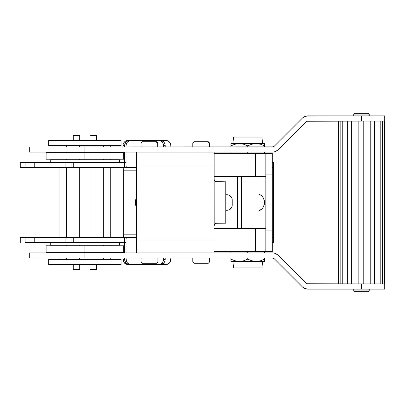 <?xml version="1.0" encoding="UTF-8"?>
<svg xmlns="http://www.w3.org/2000/svg" width="405" height="405" viewBox="0 0 405 405"><rect width="100%" height="100%" fill="white"/><g stroke="black" fill="none" stroke-linecap="round" stroke-linejoin="round"><path stroke-width="0.61" d="M136.581 207.163A9.047 9.047 0 0 1 136.581 197.837M136.581 170.186L123.657 170.186L123.657 234.814L136.581 234.814L123.657 234.814L123.566 236.869L122.998 237.401L123.566 236.869L123.657 235.401L123.657 169.599L123.657 170.186L136.581 170.186M135.462 200.733L135.462 204.267L136.814 207.527L135.974 205.963L135.285 202.5L135.974 199.037L136.814 197.473L135.974 199.037M127.049 167.599L73.244 167.599L73.244 162.43L20.25 162.43L20.25 167.599L25.13 167.599L20.25 167.599L20.25 162.43L126.092 162.43M126.092 242.57L25.13 242.57L25.13 237.401L20.25 237.401L128.162 237.401M272.018 237.401L273.593 237.401L273.593 242.57L272.018 242.57M272.018 162.43L273.593 162.43L273.593 167.599L272.018 167.599M132.07 167.599L124.416 167.599L124.416 162.43L79 162.43L79 167.599L25.13 167.599L73.244 167.599L73.244 162.43L79 162.43L79 167.599L124.416 167.599L124.416 162.43L126.066 162.43M258.081 211.172L258.957 210.858L258.081 211.172A9.047 9.047 0 0 0 258.081 193.828L260.521 194.977L261.893 196.101L260.521 194.977M263.017 207.527L264.369 204.267L263.017 207.527L261.893 208.899L258.957 210.858M264.369 200.733L263.017 197.473L264.369 200.733L264.369 204.267M126.066 242.57L124.416 242.57L124.416 237.401L79 237.401L79 242.57L73.244 242.57L73.244 237.401L25.13 237.401L25.13 242.57L73.244 242.57L73.244 237.401L79 237.401L79 242.57L124.416 242.57L124.416 237.401L132.07 237.401M20.25 237.401L20.25 242.57L20.25 237.401M272.297 167.599L273.593 167.599L273.593 237.401L272.297 237.401M272.297 242.57L273.593 242.57L273.593 234.814L272.297 234.814L273.593 234.814L273.593 170.186L272.297 170.186L273.593 170.186L273.593 162.43L272.297 162.43M261.893 196.101L263.017 197.473M71.898 237.401L71.898 242.57L71.898 237.401M65.063 237.401L65.063 242.57L65.063 237.401M34.248 237.401L34.248 242.57L34.248 237.401M71.898 162.43L71.898 167.599L71.898 162.43M65.063 162.43L65.063 167.599L65.063 162.43M34.248 162.43L34.248 167.599L34.248 162.43M25.13 162.43L25.13 167.599L25.13 162.43M123.641 168.779L123.657 169.599L123.641 168.779M123.363 167.731L123.566 168.131L122.998 167.599L123.363 167.731M384.608 289.099L307.825 289.099A7.756 7.756 0 0 1 302.343 286.831L274.347 258.835A2.587 2.587 0 0 0 272.519 258.081L29.297 258.081L29.297 252.907L84.878 252.907L84.878 258.081L272.519 258.081L274.347 258.835L302.343 286.831L304.859 288.512L307.825 289.099L361.483 289.099L361.483 283.93L306.833 283.733L278.002 255.18L275.486 253.5L274.033 253.059L84.878 252.907L272.519 252.907A7.756 7.756 0 0 1 278.002 255.18L305.998 283.176L307.284 283.875M307.344 283.885L384.684 283.93L384.684 121.07L361.483 121.07L361.483 115.901L306.312 116.048L304.859 116.488L302.343 118.169L274.347 146.165L272.519 146.919L84.878 146.919L84.878 152.093L274.033 151.941L275.486 151.5L278.002 149.82L306.833 121.267L361.483 121.07L307.344 121.115M303.461 287.758L303.871 288.016M276.828 254.219L275.952 253.707M304.611 288.406L307.825 289.099M361.483 289.099L384.75 289.099L384.75 283.93L361.483 283.93L361.483 289.099M84.878 252.907L29.297 252.907L29.297 258.081L84.878 258.081L84.878 252.907M307.825 283.93A2.587 2.587 0 0 1 305.998 283.176M307.284 121.125L305.998 121.824L278.002 149.82A7.756 7.756 0 0 1 272.519 152.093L29.297 152.093L29.297 146.919L29.297 152.093L84.878 152.093L84.878 146.919L29.297 146.919L273.026 146.868M303.871 116.984L303.461 117.242M384.603 121.07L382.442 121.07L384.603 121.07L384.603 283.93L382.442 283.93L384.603 283.93L384.603 121.07L384.684 283.93M272.519 146.919A2.587 2.587 0 0 0 274.347 146.165L302.343 118.169A7.756 7.756 0 0 1 307.825 115.901L384.684 115.901M306.833 121.267L307.319 121.12M307.825 115.901L304.611 116.594M361.483 115.901L361.483 121.07L384.75 121.07L384.75 115.901L361.483 115.901M305.998 121.824A2.587 2.587 0 0 1 307.825 121.07M79.709 269.715L79.709 264.541L79.709 269.715L73.244 269.715L73.244 264.541L73.244 269.715L79.709 269.715M79.709 259.372L79.709 258.081L79.704 259.372M79.709 252.907L79.709 252.264L79.704 252.907M79.709 245.8L79.709 245.157L79.704 245.8M79.709 237.401L79.709 167.599L79.704 237.401M79.709 159.843L79.709 159.2L79.704 159.843M79.709 152.736L79.709 152.093L79.704 152.736M79.709 146.919L79.709 145.628L79.704 146.919M79.709 140.459L79.709 135.285L79.709 140.459M73.244 140.459L73.244 135.285L79.709 135.285L73.244 135.285L73.244 140.459M66.415 145.628L66.415 146.919L66.415 145.628M66.415 152.093L66.415 152.736L66.415 152.093M66.415 159.2L66.415 159.843L66.415 159.2M66.415 167.599L66.415 237.401L66.415 167.599M66.415 245.157L66.415 245.8L66.415 245.157M66.415 252.264L66.415 252.907L66.415 252.264M66.415 258.081L66.415 259.372L66.415 258.081M123.657 252.264L46.099 252.264L84.878 252.264L84.878 245.8L46.099 245.8L123.657 245.8L84.878 245.8L84.878 252.264L123.657 252.264L123.657 245.8M50.235 159.843L50.235 162.43L50.235 159.843L119.521 159.843L50.235 159.843M119.521 162.43L119.521 159.843L119.521 162.43M50.235 242.57L50.235 245.157L119.521 245.157L119.521 242.57L119.521 245.157L50.235 245.157L50.235 242.57M123.657 152.736L46.099 152.736L84.878 152.736L84.878 159.2L46.099 159.2L123.657 159.2L123.657 152.736L84.878 152.736L84.878 159.2L123.657 159.2M90.047 135.285L90.047 140.459L90.047 135.285L96.511 135.285L96.511 140.459L96.511 135.285L90.047 135.285M90.047 145.628L90.047 146.919L90.047 145.628M90.047 152.093L90.047 152.736L90.047 152.093M90.047 159.2L90.047 159.843L90.047 159.2M90.047 167.599L90.047 237.401L90.047 167.599M90.047 245.157L90.047 245.8L90.047 245.157M90.047 252.264L90.047 252.907L90.047 252.264M90.047 258.081L90.047 259.372L90.047 258.081M90.047 264.541L90.047 269.715L90.047 264.541M96.511 264.541L96.511 269.715L90.047 269.715L96.511 269.715L96.511 264.541M90.052 145.628L90.052 146.919L90.052 145.628M90.052 152.093L90.052 152.736L90.052 152.093M90.052 159.2L90.052 159.843L90.052 159.2M90.052 167.599L90.052 237.401L90.052 167.599M90.052 245.157L90.052 245.8L90.052 245.157M90.052 252.264L90.052 252.907L90.052 252.264M90.052 258.081L90.052 259.372L90.052 258.081M103.341 259.372L103.341 258.081L103.341 259.372M103.341 252.907L103.341 252.264L103.341 252.907M103.341 245.8L103.341 245.157L103.341 245.8M103.341 237.401L103.341 167.599L103.341 237.401M103.341 159.843L103.341 159.2L103.341 159.843M103.341 152.736L103.341 152.093L103.341 152.736M103.341 146.919L103.341 145.628L103.341 146.919M214.179 225.286L214.134 165.017L136.581 165.017L136.581 252.907L136.581 239.983L214.134 239.983L136.581 239.983L136.581 165.017L214.134 165.017L214.134 152.093L214.134 225.767L214.898 223.93L216.219 223.231L225.767 223.18L225.767 181.82L216.224 181.769L214.898 181.07L214.179 179.719M136.581 152.093L136.581 165.017L136.581 152.093M214.184 179.744L214.336 180.235M214.584 180.691L214.336 180.24L214.584 180.691M215.789 181.648L214.584 180.696M214.184 225.256L214.913 223.914L215.794 223.352M215.318 223.595L216.721 223.18L215.318 223.595M214.584 224.309L214.194 225.205M214.336 224.765L214.559 224.345M216.721 223.18L225.767 223.18L225.767 181.82L215.738 181.627L214.331 180.23L214.134 179.233M215.749 181.627L216.721 181.82M214.351 180.271L214.564 180.665M214.194 179.8L214.336 180.24M214.134 225.767L214.331 224.77L215.738 223.373M265.837 153.384L265.837 251.616L272.297 251.616L272.297 153.384L265.837 153.384L272.297 153.384L272.297 230.936L265.837 230.936L265.837 174.064L272.297 174.064L265.837 174.064L265.837 153.384L255.494 153.384L255.494 176.651L214.134 176.651L255.494 176.651L255.494 153.384L265.047 153.384M214.134 153.384L255.494 153.384L214.134 153.384M225.767 194.744L228.066 194.845L229.929 195.615L231.837 197.939L232.227 199.913L232.227 205.087L231.837 207.061L229.929 209.385L228.066 210.154L225.767 210.256L227.058 210.256A5.169 5.169 0 0 0 232.227 205.087L232.227 199.913A5.169 5.169 0 0 0 227.058 194.744L225.767 194.744M214.134 228.349L255.494 228.349L255.494 251.616L214.134 251.616L255.494 251.616L255.494 228.349L265.837 228.344L214.134 228.349M126.066 145.628L126.446 143.648L127.524 141.973L130.086 140.555L158.527 140.459L160.436 140.849L162.678 142.757L163.423 144.62L163.519 146.919L163.519 145.628L165.194 145.628L164.81 143.648L163.731 141.973L162.111 140.849L158.527 140.459L160.198 140.459A5.169 4.992 -90 0 1 165.194 145.628L163.519 145.628A5.169 4.992 90 0 0 158.527 140.459L131.058 140.459A5.169 4.992 90 0 0 126.066 145.628L126.066 146.919L126.066 145.628M163.519 258.081L163.423 260.38L162.678 262.243L160.436 264.151L158.527 264.541L130.086 264.445L127.524 263.027L126.446 261.352L126.066 258.081L126.066 259.372A5.169 4.992 90 0 0 131.058 264.541L161.175 264.445L163.731 263.027L164.81 261.352L165.194 258.081L165.194 259.372L163.519 259.372L165.194 259.372A5.169 4.992 -90 0 1 160.198 264.541L158.527 264.541A5.169 4.992 90 0 0 163.519 259.372L163.519 258.081M126.066 252.907L126.066 238.692L126.431 237.775L127.312 237.401L136.581 237.401L127.312 237.401A1.291 1.25 90 0 0 126.066 238.692L126.066 252.907M136.581 167.599L127.312 167.599L126.431 167.224L126.066 166.308L126.066 152.093L126.066 166.308A1.291 1.25 90 0 0 127.312 167.599L136.581 167.599M165.194 146.919L165.194 145.628L165.194 146.919M265.837 251.616L265.837 230.936L272.297 230.936L272.297 251.616L255.494 251.616L265.634 251.616M265.832 176.651L255.494 176.651L265.832 176.651M124.664 242.57L124.664 252.907L124.664 242.57M124.664 258.081L124.76 260.38L125.504 262.243L127.747 264.151L129.656 264.541L166.84 264.445L169.396 263.027L170.48 261.352L170.859 258.081L170.859 259.372A5.169 4.992 -90 0 1 165.863 264.541L129.656 264.541A5.169 4.992 -90 0 1 124.664 259.372L122.988 259.372L123.834 262.243L126.071 264.151L129.656 264.541L127.985 264.541A5.169 4.992 90 0 1 122.988 259.372L122.988 258.081L122.988 259.372L124.664 259.372L124.664 258.081M170.859 146.919L170.763 144.62L170.014 142.757L167.776 140.849L165.863 140.459L128.684 140.555L126.881 141.33L125.504 142.757L124.76 144.62L124.664 146.919L124.664 145.628A5.169 4.992 -90 0 1 129.656 140.459L127.008 140.555L125.211 141.33L123.834 142.757L123.085 144.62L122.988 146.919L122.988 145.628L124.664 145.628L122.988 145.628A5.169 4.992 90 0 1 127.985 140.459L165.863 140.459A5.169 4.992 -90 0 1 170.859 145.628L170.859 146.919M124.664 152.093L124.664 162.43L124.664 152.093M122.988 242.57L122.988 245.8L122.988 242.57M122.988 252.264L122.988 252.907L122.988 252.264M122.988 152.093L122.988 152.736L122.988 152.093M122.988 159.2L122.988 162.43L122.988 159.2M142.935 141.75L156.072 141.75L157.267 143.041L157.904 143.041L157.267 143.041L157.267 146.919L157.267 143.041L141.102 143.041L157.267 143.041L156.072 141.75L142.535 141.75M156.072 141.75L156.613 141.75L156.072 141.75M208.97 143.041L207.775 141.75L194.096 141.75L208.317 141.75L207.775 141.75L208.97 143.041L192.805 143.041L208.97 143.041L208.97 146.919L208.97 143.041L209.608 143.041L208.97 143.041M194.643 141.75L194.238 141.75M141.102 261.959L142.398 263.25L156.613 263.25L157.904 261.959L141.102 261.959L157.904 261.959L157.904 258.081L157.904 261.959L156.613 263.25L142.398 263.25L141.102 261.959L141.102 258.081L141.102 261.959M192.805 261.959L194.096 263.25L208.317 263.25L209.608 261.959L192.805 261.959L209.608 261.959L209.608 258.081L209.608 261.959L208.317 263.25L194.096 263.25L192.805 261.959L192.805 258.081L192.805 261.959M368.449 113.314L369.238 114.088L368.965 114.088L368.965 115.901L368.965 114.088L368.216 113.314L354.507 113.314L353.727 114.088L368.965 114.088L353.727 114.088L353.727 115.901M368.965 290.911L353.727 290.911L368.965 290.911L368.965 289.099L368.965 290.911L369.238 290.911L368.216 291.686L368.965 290.911M353.727 289.099L353.727 290.911L354.507 291.686L368.449 291.686M354.522 291.686L368.464 291.686L369.238 290.911L369.238 289.099M369.238 115.901L369.238 114.088L368.464 113.314L354.522 113.314M380.189 283.93L374.579 283.93L380.189 283.93L380.189 121.07L374.579 121.07L374.579 283.93L374.579 121.07L380.189 121.07L380.189 283.93M370.767 283.93L363.209 283.93L370.767 283.93L370.767 121.07L363.209 121.07L363.209 283.93L363.209 121.07L370.767 121.07L370.767 283.93M358.855 283.93L358.855 121.07L358.855 283.93M351.373 121.07L351.373 283.93L351.373 121.07M347.647 283.93L347.647 121.07L347.647 283.93M342.25 121.07L342.25 283.93L342.25 121.07M340.149 283.93L340.149 121.07L340.149 283.93M338.281 121.07L338.281 283.93L338.281 121.07M382.442 121.07L382.442 283.93L382.442 121.07M48.686 140.459L48.686 145.628L121.07 145.628L121.07 140.459L48.686 140.459L121.07 140.459L121.07 145.628L48.686 145.628L48.686 140.459M48.686 259.372L48.686 264.541L121.07 264.541L121.07 259.372L48.686 259.372L121.07 259.372L121.07 264.541L48.686 264.541L48.686 259.372M241.562 176.651L241.562 228.349L241.562 176.651M258.081 143.684L260.683 144.261L258.081 143.684M262.561 143.557L261.959 137.098L233.523 137.098L232.915 143.557L233.523 137.098L261.959 137.098L262.561 143.557M264.541 145.861L264.541 143.557L230.936 143.557L230.936 145.861L234.799 144.261L230.936 145.861L230.936 146.919L230.936 143.557L230.936 145.861L234.799 144.261L238.864 143.557L243.881 144.261L247.738 145.861L251.601 144.261L255.671 143.557L260.683 144.261L264.541 145.861L264.541 143.557L256.613 143.557L260.683 144.261L264.541 145.861L264.541 146.919L264.44 145.805M264.541 153.384L264.541 152.093L264.541 153.384M247.738 153.384L247.738 152.093L247.738 153.384M247.738 146.919L247.738 145.861L247.738 146.919M230.936 153.384L230.936 152.093L230.936 153.384M230.936 143.557L238.864 143.557L234.794 144.261L230.936 145.861M243.881 144.261L247.738 145.861L251.601 144.261L255.671 143.557L239.811 143.557L243.881 144.261M237.401 261.316L234.794 260.739L237.401 261.316M232.915 261.443L233.523 267.902L261.959 267.902L262.561 261.443L261.959 267.902L233.523 267.902L232.915 261.443M230.936 261.225L230.936 260.744L230.936 261.443L264.541 261.443L264.541 259.139L260.678 260.739L256.613 261.443L251.596 260.739L247.738 259.139L243.876 260.739L239.811 261.443L234.794 260.739L230.936 259.139L230.936 261.443L238.864 261.443L234.799 260.739L230.936 259.139L230.936 258.081L231.042 259.195M260.683 260.739L264.541 259.139L264.541 258.081L264.541 261.443L256.613 261.443L260.678 260.739L264.541 259.139L260.683 260.739M230.936 251.616L230.936 252.907L230.936 251.616M247.738 251.616L247.738 252.907L247.738 251.616M247.738 258.081L247.738 259.139L247.738 258.081M264.541 251.616L264.541 252.907L264.541 251.616M264.541 261.225L264.541 259.139M251.596 260.739L247.738 259.139L243.876 260.739L239.811 261.443L255.671 261.443L251.596 260.739M230.936 259.139L230.936 260.739M59.029 259.372L59.029 258.081M59.029 252.907L59.029 252.264M59.029 245.8L59.029 245.157M59.029 237.401L59.029 167.599M59.029 159.843L59.029 159.2M59.029 152.736L59.029 152.093M59.029 146.919L59.029 145.628M46.099 252.264L46.099 245.8M46.099 159.2L46.099 152.736M110.727 145.628L110.727 146.919M110.727 152.093L110.727 152.736M110.727 159.2L110.727 159.843M110.727 167.599L110.727 237.401M110.727 245.157L110.727 245.8M110.727 252.264L110.727 252.907M110.727 258.081L110.727 259.372M141.102 146.919L141.102 143.041L142.398 141.75M157.904 146.919L157.904 143.041L156.613 141.75M192.805 146.919L192.805 143.041L194.096 141.75M209.608 146.919L209.608 143.041L208.317 141.75M258.081 228.349L258.081 176.651M237.401 228.349L237.401 176.651"/></g></svg>
